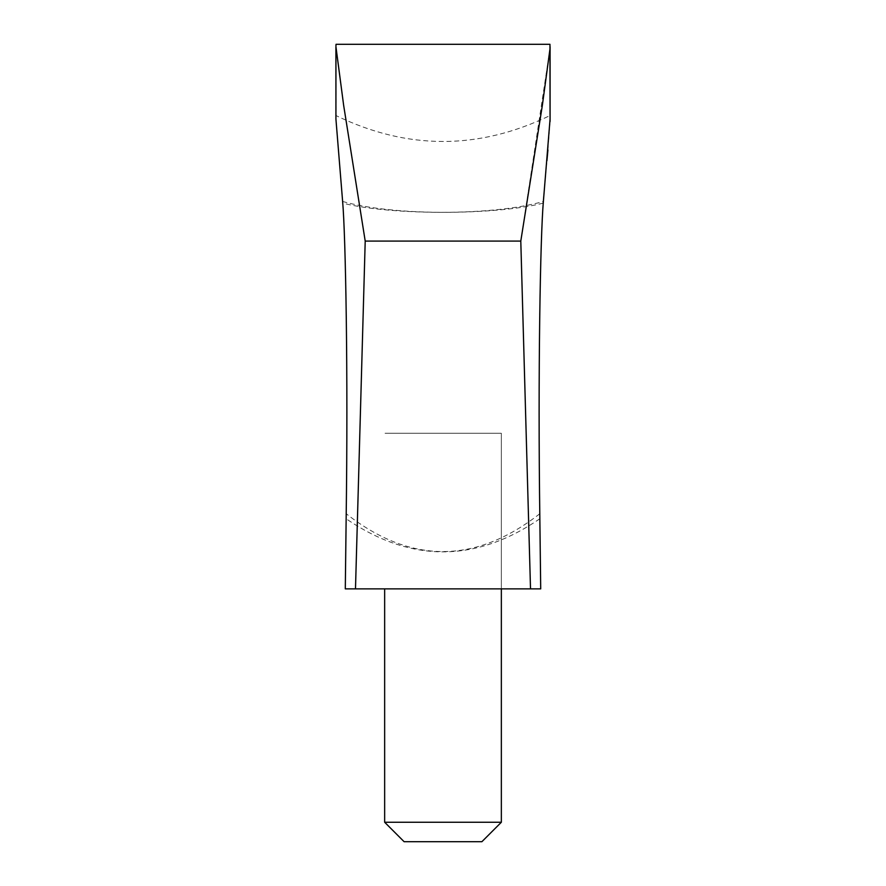 <?xml version="1.0" encoding="UTF-8"?>
<svg xmlns="http://www.w3.org/2000/svg" width="886" height="886" viewBox="0 0 886 886"><rect width="100%" height="100%" fill="white"/><g stroke="black" fill="none" stroke-linecap="round" stroke-linejoin="round"><path stroke-width="0.66" stroke-dasharray="4.43 3.32" d="M385.067 433.276L501.343 433.276L385.067 433.276M501.343 822.252L384.657 822.252L404.105 841.7L481.895 841.7L404.105 841.7L481.895 841.7L501.343 822.252L384.657 822.252L501.343 822.252L501.343 433.276L501.343 588.869L384.657 588.869L501.343 588.869L384.657 588.869L501.343 588.869L501.343 433.276L501.343 588.869M530.515 588.869L540.704 588.869L539.784 513.758C475.14 564.172 410.617 564.172 346.216 513.736L345.296 588.869L540.704 588.869L345.296 588.869L530.515 588.869L520.791 241.092L365.209 241.092L343.646 105.345L335.927 46.703M539.851 518.753C475.35 562.898 410.783 562.898 346.149 518.775M342.627 201.465C393.085 215.907 492.915 215.94 543.373 201.476M543.351 201.698L543.24 203.138C540.272 236.075 537.758 371.644 539.784 513.758M346.216 513.736C348.231 372.198 345.739 236.363 342.76 203.149L335.927 119.101M543.24 203.138C495.352 215.398 390.648 215.42 342.76 203.149M550.04 121.637L547.925 149.933M546.939 160.632L543.805 195.917M336.038 44.3L336.038 115.59C407.316 150.099 478.628 150.099 549.962 115.59L550.073 46.703M550.029 48.531L520.791 241.092M335.938 45.873L336.027 44.4M365.209 241.092L355.485 588.869M384.657 822.252L384.657 588.869"/><path stroke-width="1.33" d="M384.657 822.252L501.343 822.252L481.895 841.7L404.105 841.7L384.657 822.252L384.657 588.869M335.927 46.703L335.927 119.101L335.927 46.703L343.646 105.312L365.209 241.092L355.485 588.869L540.704 588.869L539.851 518.753C537.835 374.302 540.327 236.307 543.373 201.476L550.073 119.101L549.962 44.3L336.038 44.3L335.938 45.873M355.485 588.869L345.296 588.869L346.149 518.775C348.176 373.05 345.64 235.798 342.627 201.465L335.927 119.101M365.209 241.092L520.791 241.092L542.354 105.345L550.029 48.531M530.515 588.869L520.791 241.092M550.073 119.621L550.04 121.637M547.925 149.933L546.939 160.632M543.805 195.917L543.351 201.698M501.343 822.252L501.343 588.869M550.073 119.101L550.073 46.703"/></g></svg>
